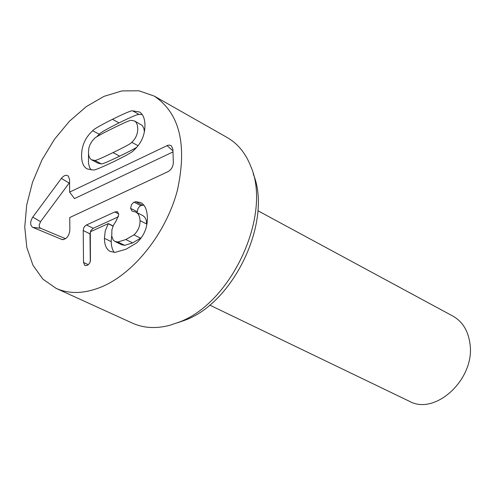 <?xml version="1.0" encoding="UTF-8"?>
<svg xmlns="http://www.w3.org/2000/svg" width="495" height="495" viewBox="0 0 495 495"><rect width="100%" height="100%" fill="white"/><g stroke="black" fill="none" stroke-linecap="round" stroke-linejoin="round"><path stroke-width="0.74" d="M130.606 208.346L131.546 204.553L133.638 202.399L135.754 201.694L140.735 202.597C144.75 204.614 146.984 209.521 147.417 217.305C147.547 227.681 143.921 236.239 136.54 242.983L126.052 249.226L115.094 252.363L110.267 251.497C106.493 249.554 104.538 245.161 104.414 238.318L105.237 230.936L108.337 223.567L90.833 231.573L90.3 232.471L90.43 261.032L89.638 263.08L88.327 264.633L87.089 265.4L84.862 265.549L83.513 262.406L83.228 230.54L83.661 228.059L84.645 226.382L86.087 225.188L114.747 211.959L117.519 211.681L118.788 214.589L116.078 221.061L113.398 225.361L111.895 229.872L111.752 236.127L113.275 240.112L114.883 241.436L117.878 241.993L125.854 239.543L133.953 234.865C138.055 231.078 140.085 226.339 140.042 220.646L139.633 217.2L138.26 214.057L136.026 212.145L132.017 211.068L130.606 208.346L137.35 211.786L137.833 208.977L139.206 206.755L140.815 205.623L143.779 205.116M146.811 224.841L146.198 219.904L144.633 217.014L142.783 215.579L136.026 212.145M114.883 241.436L121.683 244.765L124.678 245.328L132.648 242.897L141.422 237.643M90.294 261.583L89.991 233.844L90.851 230.484L93.27 228.288L118.503 216.73M114.141 252.376L112.47 249.325L111.493 245.402L111.202 241.64L111.697 235.744M117.878 241.993L124.678 245.328M135.754 201.694L142.486 205.153M108.337 223.567L113.132 225.943M108.343 223.783L113.052 226.122M104.414 238.318L111.202 241.64M132.635 110.855L139.312 111.926C142.857 113.893 144.732 118.169 144.942 124.752C145.047 135.042 141.254 143.618 133.557 150.474C132.839 151.823 126.058 155.64 113.2 161.921C100.516 167.929 93.84 170.596 93.165 169.934L87.269 168.962C83.556 167.013 81.656 162.62 81.57 155.789C81.625 145.74 85.338 137.387 92.701 130.73C93.345 129.442 99.928 125.631 112.452 119.301C125.155 113.064 131.88 110.249 132.635 110.855L139.206 114.506L142.158 114.463M131.775 142.306C135.871 138.452 137.864 133.768 137.758 128.267L137.294 124.814L136.088 122.29L134.609 120.997L131.274 120.403C131.095 119.697 124.87 122.376 112.612 128.434C100.516 134.423 94.421 137.833 94.322 138.662L92.058 141.143L89.873 144.924L88.883 148.042L88.432 152.429L88.865 155.956L90.065 158.524L91.581 159.811L94.588 160.355C94.706 161.092 100.856 158.511 113.033 152.608C125.383 146.619 131.633 143.185 131.775 142.306L138.08 145.716M94.588 160.355L101.234 163.833C101.351 164.563 107.502 162.001 119.672 156.135C129.938 151.173 135.704 148.141 136.979 147.046M91.581 159.811L98.22 163.282L101.234 163.833M92.701 130.73L99.291 134.263C99.928 132.982 106.512 129.189 119.029 122.896C131.726 116.69 138.452 113.9 139.206 114.506M91.037 169.958L89.403 166.939L88.457 163.022L88.525 154.056M96.624 136.892L99.291 134.263M144.367 132.004L143.89 128.446L142.35 125.532L134.609 120.997M172.984 151.934L74.473 198.6L69.628 192.11L167.799 145.313L169.637 145.103L171.468 145.901L172.897 149.422L173.349 162.49C173.139 166.629 171.32 169.705 167.892 171.715L69.764 217.528L69.832 230.373C69.052 236.047 66.547 239.135 62.314 239.648L32.732 227.341C29.966 225.231 29.985 221.822 32.781 217.101L61.38 178.398C63.935 175.323 66.268 174.568 68.372 176.133L69.566 179.53L69.628 192.11M69.578 182.5L40.541 221.673L39.198 225.033L39.427 227.063L40.522 228.238L65.55 238.708M209.719 305.087L409.427 401.296C435.452 415.979 475.373 378.687 469.978 343.815C468.245 330.846 462.559 321.62 452.925 316.126L257.895 210.746M177.309 322.839L184.975 320.203C234.358 302.457 272.627 220.3 253.279 174.079M154.273 96.104L227.254 137.567C237.761 143.6 245.607 153.203 250.792 166.37C272.126 214.966 231.443 303.392 178.763 322.264L169.606 325.345C155.894 328.866 143.519 328.142 132.468 323.161L56.096 288.35L42.824 279.081L32.93 265.19L26.829 247.531L24.75 227.087L26.711 204.93L32.552 182.179L41.957 159.935L54.462 139.274L69.467 121.207L86.266 106.629L104.049 96.333L121.931 90.919L138.984 90.789L154.273 96.104C179.673 113.213 187.364 144.682 177.34 190.519C166.134 232.749 134.603 272.726 102.255 286.586C85.016 293.789 69.628 294.377 56.096 288.35M86.514 224.971L93.27 228.288M83.228 230.54L89.991 233.844M114.747 211.959L118.751 213.976M125.854 239.543L132.648 242.897M133.953 234.865L140.747 238.244M140.042 220.646L146.811 224.068M134.077 202.17L140.815 205.623M83.513 262.406L88.283 264.664M113.033 152.608L119.672 156.135M112.452 119.301L119.029 122.896M167.038 145.617L172.947 150.851M61.38 178.398L69.114 183.063M32.781 217.101L40.541 221.673M32.732 227.341L40.522 228.238M61.559 239.444L63.317 239.642"/></g></svg>
